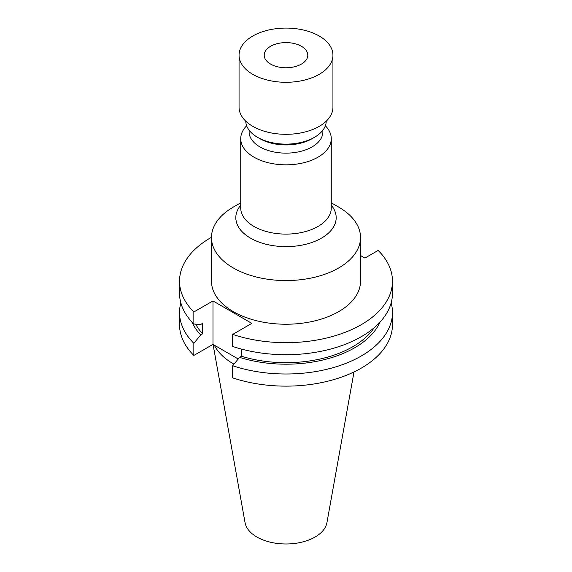 <?xml version="1.0" encoding="UTF-8"?>
<svg xmlns="http://www.w3.org/2000/svg" width="572" height="572" viewBox="0 0 572 572"><rect width="100%" height="100%" fill="white"/><g stroke="black" fill="none" stroke-linecap="round" stroke-linejoin="round"><path stroke-width="0.86" d="M233.969 364.171A74.524 43.029 180 0 1 233.304 363.785A74.524 43.029 180 0 1 214.343 345.195M240.733 202.817L233.297 207.107A74.524 43.029 0 0 0 233.297 207.107A74.524 43.029 0 0 0 211.476 237.53L211.476 281.202A74.524 43.029 0 0 0 257.479 320.956A74.524 43.029 0 0 0 338.695 311.626A74.524 43.029 0 0 0 360.524 281.202L360.524 237.53A74.524 43.029 0 0 0 338.703 207.107A74.524 43.029 0 0 0 338.695 207.107L331.267 202.817L338.703 207.107M211.476 237.53A74.524 43.029 0 0 0 233.304 267.961A74.524 43.029 0 0 0 338.695 267.961A74.524 43.029 0 0 0 360.524 237.53M353.997 371.972L326.934 522.672A41.155 23.759 180 0 1 299.764 542.613A41.155 23.759 180 0 1 256.899 537.022A41.155 23.759 180 0 1 245.066 522.672L213.063 344.451M246.654 125.769A45.267 26.133 0 0 0 240.733 138.689A45.267 26.133 0 0 0 253.989 157.171A45.267 26.133 0 0 0 303.324 162.841A45.267 26.133 0 0 0 331.267 138.689A45.267 26.133 0 0 0 325.346 125.769M249.113 130.18L249.113 131.846A36.887 21.293 0 0 0 259.917 146.904A36.887 21.293 0 0 0 300.114 151.523A36.887 21.293 0 0 0 322.887 131.846L322.887 130.18M245.76 121.171A40.24 23.23 0 0 0 257.543 137.323L259.917 138.689A36.887 21.293 0 0 0 312.083 138.689L314.457 137.323A40.24 23.23 0 0 0 326.24 121.171M259.917 138.689L257.543 137.323A40.24 23.23 0 0 0 314.457 137.323M239.053 55.184L239.053 107.207A46.947 27.106 0 0 0 252.803 126.369A46.947 27.106 0 0 0 303.968 132.246A46.947 27.106 0 0 0 332.947 107.207L332.947 55.184A46.947 27.106 0 0 0 319.197 36.015A46.947 27.106 0 0 0 268.032 30.144A46.947 27.106 0 0 0 239.053 55.184A46.947 27.106 0 0 0 252.803 74.346A46.947 27.106 0 0 0 303.968 80.223A46.947 27.106 0 0 0 332.947 55.184M301.415 46.282A21.793 12.584 0 0 0 277.656 43.558A21.793 12.584 0 0 0 264.207 55.184A21.793 12.584 0 0 0 270.585 64.078A21.793 12.584 0 0 0 294.344 66.81A21.793 12.584 0 0 0 307.793 55.184A21.793 12.584 0 0 0 301.415 46.282M392.471 281.202A106.471 61.469 180 0 1 339.196 334.448A106.471 61.469 180 0 1 232.69 334.413L232.69 346.453A106.471 61.469 180 0 0 339.196 346.489A106.471 61.469 180 0 0 392.471 293.243L392.471 281.202A106.471 61.469 180 0 0 378.156 250.422L364.915 258.065L360.524 255.534M392.471 312.534A106.471 61.469 0 0 1 339.196 365.78A106.471 61.469 0 0 1 232.69 365.737L232.69 377.877A106.471 61.469 0 0 0 339.196 377.913A106.471 61.469 0 0 0 392.471 324.667L392.471 312.534A106.471 61.469 0 0 0 391.148 302.888M180.852 302.888A106.471 61.469 0 0 0 179.529 312.534L179.529 324.667A106.471 61.469 0 0 0 193.844 355.448L212.977 344.401L238.231 358.98M232.69 334.413L251.823 323.366L212.977 300.936L193.844 311.983A106.471 61.469 180 0 1 179.529 281.202A106.471 61.469 180 0 1 211.476 237.308M179.529 312.534A106.471 61.469 0 0 0 193.844 343.307L193.844 355.448M232.69 365.737L239.554 357.364A97.118 56.07 0 0 0 380.094 322.007M374.26 327.62A94.502 54.562 180 0 1 241.484 356.249L239.554 357.364M241.484 356.249L241.484 349.084M212.977 344.401L212.977 300.936M193.844 311.983L193.844 324.024L200.708 324.467L202.638 323.352L202.638 333.819A94.502 54.562 180 0 1 195.667 324.145M191.906 322.007A97.118 56.07 0 0 0 200.708 334.935L202.638 333.819M200.708 334.935L193.844 343.307M179.529 281.202L179.529 293.243A106.471 61.469 0 0 0 193.844 324.024M240.733 205.155A50.179 28.972 0 0 0 250.515 238.138A50.179 28.972 0 0 0 314.986 241.305A50.179 28.972 0 0 0 331.267 205.155M240.733 138.689L240.733 207.972A45.267 26.133 0 0 0 253.989 226.455A45.267 26.133 0 0 0 303.324 232.118A45.267 26.133 0 0 0 331.267 207.972L331.267 138.689"/></g></svg>
